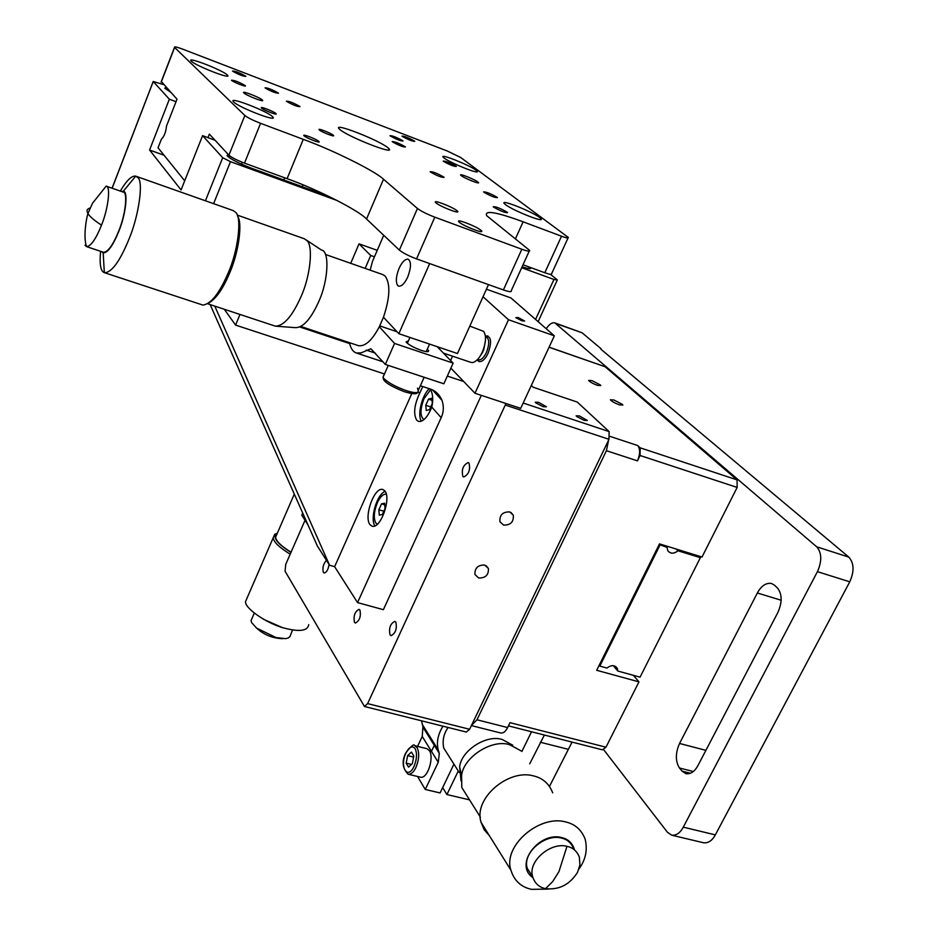 <?xml version="1.0" encoding="UTF-8"?>
<svg xmlns="http://www.w3.org/2000/svg" width="937" height="937" viewBox="0 0 937 937"><rect width="100%" height="100%" fill="white"/><g stroke="black" fill="none" stroke-linecap="round" stroke-linejoin="round"><path stroke-width="1.41" d="M305.029 520.293L285.715 564.414L285.059 571.207L364.458 706.486L367.609 703.605L505.968 403.507M523.162 403.027L609.132 431.594L577.309 402.09L533.235 387.25L531.338 385.423M579.347 415.899L587.3 420.455L584.102 420.373L576.618 416.438L576.126 415.817L579.347 415.899M538.564 402.313L546.435 406.799L543.109 406.717L535.671 402.793L535.238 402.231L538.564 402.313M609.132 431.594L608.98 439.301L505.359 405.077M364.458 706.486L466.31 732.043L469.613 729.279L608.98 439.301M484.745 565.07L488.423 568.525C488.739 574.99 485.483 578.152 478.666 578L474.93 574.451C474.696 568.009 477.964 564.882 484.745 565.07M509.728 511.918L513.277 515.139C513.874 521.909 510.63 525.224 503.544 525.071L499.936 521.757C499.444 515.022 502.7 511.743 509.728 511.918M481.313 395.355L383.385 609.682L357.547 602.596L334.626 566.674L329.578 565.257L214.784 306.13M469.004 463.089L468.184 462.55C463.112 465.045 461.332 469.671 462.866 476.441L463.698 477.003C468.781 474.473 470.55 469.835 469.004 463.089M395.836 622.168L394.817 621.372C390.307 623.679 388.703 628.165 390.015 634.841L391.057 635.661C395.566 633.33 397.171 628.832 395.836 622.168M359.972 610.081L359.035 609.343C354.842 611.592 353.319 615.902 354.444 622.273L355.404 623.046C359.597 620.774 361.12 616.452 359.972 610.081M326.451 560.314C323.277 563.957 322.234 567.963 323.335 572.308L324.143 572.964C326.568 572.53 328.208 569.684 329.063 564.437M609.94 436.361L637.675 445.543L640.182 447.827L640.076 455.499L637.465 460.863L606.415 450.697L476.98 719.78L471.51 725.355M508.451 725.882L602.432 749.834L605.97 747.199L638.964 681.867L596.682 670.295L659.496 543.893L702.012 557.023L737.15 487.427L737.068 479.873L605.138 366.742L549.059 347.252M613.887 399.982L622.285 404.327L622.894 405.077L619.416 404.878C614.625 403.027 611.615 401.329 610.397 399.771L613.887 399.982M592.102 380.668L600.254 384.884L600.828 385.564L597.361 385.33C592.711 383.526 589.795 381.886 588.635 380.422L592.102 380.668M471.393 725.589L500.873 733.039C503.438 733.261 505.687 731.434 507.631 727.569L510.021 722.661L605.97 747.199M638.964 681.867L633.377 675.331M549.094 347.17L605.138 366.742M659.929 545.193L599.821 666.102L606.93 668.058C611.334 664.755 614.824 664.895 617.389 668.503L617.823 671.044L640.053 677.158L700.372 557.667L678.025 550.769C673.914 553.966 670.505 553.943 667.788 550.71L667.074 547.395L659.203 544.479M599.153 665.305L599.821 666.102M603.674 749.694L667.449 832.279L671.7 835.183C676.291 835.64 680.157 832.958 683.284 827.16L817.427 571.664C822.077 561.064 821.831 552.783 816.689 546.81L554.845 322.902C552.139 322.246 549.269 324.19 546.224 328.735M529.721 763.807L544.385 735.041M698.627 555.981L700.372 557.667M531.537 731.762L521.874 751.451M774.407 585.145L777.37 587.886C782.219 593.941 782.383 602.14 777.862 612.493L698.042 765.388C694.762 771.467 690.745 774.255 685.989 773.728L682.089 771.163L679.477 768C675.308 761.348 675.331 753.161 679.548 743.463L757.354 592.992C761.254 585.848 765.974 582.673 771.502 583.458L774.407 585.145M572.062 742.092L549.492 786.366M600.957 349.255L848.84 557.117C854.099 563.078 854.403 571.324 849.765 581.83L715.341 834.879C712.202 840.63 708.29 843.265 703.628 842.785L671.7 835.183M555.946 323.534L582.088 332.787L554.845 322.902M582.088 332.787L601.167 348.822M676.315 549.094L678.025 550.769M665.387 545.709L667.074 547.395M613.302 665.692L617.823 671.044M431.465 751.345L434.452 745.056M453.941 764.159L440.097 792.948L425.257 789.458L438.247 762.296L439.324 753.383L422.915 726.62L422.247 736.47L417.551 746.379M422.915 726.62L421.545 720.811M442.674 787.595L446.914 794.553L458.275 770.999M425.257 789.458L417.539 776.468M414.658 745.665C414.236 743.498 411.32 745.829 405.92 752.657C401.586 761.031 402.324 768.235 408.157 774.243C411.062 774.43 413.639 772.193 415.899 767.52C419.108 759.614 419.53 752.997 417.152 747.679L414.658 745.665L426.944 748.675L429.462 750.689C434.241 757.682 427.495 779.244 420.479 777.171L408.145 774.231M469.542 799.87L446.914 794.553M438.973 752.282L438.223 749.881C436.349 742.291 437.93 734.385 442.955 726.175M449.912 757.787L443.716 747.995C442.217 740.605 443.681 733.765 448.109 727.475M461.039 780.837L459.657 767.028C460.91 750.877 486.326 734.093 502.314 739.539L512.797 745.231M459.657 767.028L461.578 775.813C462.995 757.611 491.738 738.625 509.763 744.751L521.581 751.158M461.578 775.813L461.8 787.513L469.39 799.624M489.313 835.593L484.206 829.772L481.138 822.487C472.939 798.746 508.346 768.539 533.621 775.93C542.769 778.073 549.117 783.707 552.689 792.819M548.649 889.096L531.548 889.342C521.136 887.152 514.261 880.768 510.911 870.18C502.619 845.877 539.489 814.534 565.561 821.913C574.99 824.045 581.514 829.784 585.121 839.095C587.757 849.73 585.707 859.674 578.972 868.95M574.533 849.964C572.542 843.183 568.232 839.037 561.591 837.537C539.115 831.459 513.546 864.769 532.919 877.618M573.678 848.981C571.453 843.007 567.342 839.365 561.333 838.029C544.936 833.485 521.932 853.197 527.308 868.412L532.673 876.716M566.99 846.322C573.034 847.657 577.169 851.323 579.394 857.308L579.921 864.956L577.532 872.335C569.731 884.669 559.061 890.103 545.545 888.651C539.115 887.304 534.851 883.38 532.72 876.903C527.344 861.618 550.511 841.789 566.99 846.322L558.932 871.644L552.666 881.588L545.545 888.651M637.675 445.543C640.346 448.987 640.287 454.094 637.465 460.863M210.134 304.595L317.303 545.884L329.578 565.257M308.027 525.001L301.784 515.209L302.721 513.054M224.271 309.269L235.585 325.092L239.977 314.469M299.945 327.048L349.688 343.598M447.312 376.065L463.721 381.523M521.698 267.724L553.943 279.472L557.339 279.929L550.476 274.33M215.041 140.234L202.579 135.654L222.69 157.709L230.479 161.679L337.215 200.553M530.272 268.626L530.74 267.595C531.466 269.2 528.597 268.931 522.12 266.787M329.016 196.454L250.519 167.852C238.314 163.143 230.49 159.091 227.047 155.694L228.136 154.359M163.389 84.541L153.211 81.496L169.351 99.205L176.027 101.7M170.253 91.943L164.76 88.23L166.001 87.352M161.305 81.484L176.999 99.205L166.435 126.261C165.931 132.035 164.233 136.392 161.34 139.32L158.037 147.788L184.694 180.794M207.967 137.634L209.373 134.12L228.921 155.202C231.615 157.533 236.803 160.18 244.487 163.132L287.085 178.674C316.273 188.876 358.836 210.403 366.531 219.024L399.373 250.109C402.898 252.955 408.626 255.883 416.555 258.893L503.403 289.931C509.224 291.934 511.836 292.203 511.251 290.716L529.206 251.186M161.199 82.187L174.633 47.459L244.862 115.497C247.637 117.699 252.873 120.311 260.58 123.321L244.487 163.132M568.021 238.01L551.635 273.674C552.034 274.799 549.75 274.482 544.807 272.726L523.033 264.784M265.183 87.996C271.367 91.486 275.806 93.22 278.5 93.196L278.336 93.032C272.152 89.542 267.724 87.809 265.042 87.844L265.183 87.996M390.284 135.947C396.339 139.344 400.579 141.03 403.004 140.995L402.699 140.714C396.644 137.317 392.404 135.642 389.991 135.689L390.284 135.947M544.807 272.726L561.521 236.218L523.115 221.811C496.294 211.949 484.16 209.923 486.701 215.697L529.581 250.355C530.237 251.702 527.66 251.327 521.827 249.242L434.803 217.173C426.839 214.081 421.053 211.188 417.445 208.482L383.502 179.248C375.479 171.225 332.518 149.92 303.283 139.344L260.58 123.321M459.341 222.28C463.733 226.122 484.511 234.25 481.513 230.842L480.892 230.233C476.383 226.356 455.827 218.333 458.767 221.718L459.341 222.28M402.301 136.392C408.216 139.695 412.374 141.346 414.74 141.335L414.435 141.054C408.497 137.751 404.362 136.111 401.996 136.123L402.301 136.392M493.658 207.124C500.545 211.048 505.195 212.886 507.596 212.605L507.14 212.184C500.241 208.26 495.603 206.433 493.213 206.714L493.658 207.124M174.633 47.459L174.516 47.342C174.13 46.37 176.976 47.026 183.031 49.286L447.371 151.044L460.641 157.475L568.29 237.424C568.736 238.443 566.487 238.033 561.521 236.218M388.012 147.8C379.415 140.421 333.279 122.208 338.96 128.65L339.791 129.458C347.814 136.673 395.039 155.343 389.066 148.796L388.012 147.8M457.045 210.731C452.817 207.089 432.753 199.241 435.541 202.427L436.056 202.931C440.179 206.55 460.454 214.491 457.607 211.27L457.045 210.731M245.717 76.213C239.638 72.781 235.222 71.06 232.505 71.048L232.622 71.177C238.701 74.609 243.116 76.33 245.857 76.342L245.717 76.213M318.826 141.382C316.46 139.121 301.972 133.511 303.939 135.666L304.127 135.853C306.434 138.114 321.028 143.759 319.025 141.592L318.826 141.382M227.246 74.925C222.502 70.134 186.674 56.197 191.078 60.928L191.3 61.151C195.728 65.859 232.118 80.032 227.55 75.241L227.246 74.925M476.09 170.253C469.589 165.193 439.64 153.141 443.084 157.123L444.009 157.966C450.252 162.944 480.704 175.219 477.132 171.166L476.09 170.253M272.456 116.598C266.764 110.906 228.206 96.042 233.348 101.641L233.641 101.946C238.958 107.544 278.184 122.677 272.854 117.008L272.456 116.598M539.7 217.513C532.075 211.61 500.264 198.843 504.2 203.481L505.394 204.559C512.715 210.392 545.123 223.404 541.036 218.708L539.7 217.513M443.588 161.398L443.236 161.082C445.567 161 449.819 162.687 455.968 166.13L456.342 166.47C453.988 166.54 449.737 164.853 443.588 161.398M392.474 141.862L392.193 141.592C394.629 141.51 398.951 143.22 405.159 146.711L405.463 146.992C403.015 147.062 398.682 145.352 392.474 141.862M286.523 101.36L286.359 101.196C289.018 101.126 293.515 102.871 299.828 106.455L300.016 106.631C297.334 106.701 292.836 104.944 286.523 101.36M231.591 80.371L231.474 80.242C234.273 80.184 238.853 81.964 245.225 85.583L245.353 85.712C247.075 87.539 233.43 82.222 231.591 80.371M484.007 192.296L483.586 191.921C485.928 191.722 490.391 193.49 496.961 197.203L497.406 197.602C495.041 197.789 490.578 196.02 484.007 192.296M430.493 172.033L430.142 171.717C432.601 171.518 437.146 173.298 443.775 177.07L444.138 177.409C441.667 177.597 437.122 175.805 430.493 172.033M319.318 129.95L319.119 129.739C317.35 127.783 331.007 133.124 333.303 135.244L333.525 135.455C335.317 137.423 321.567 132.047 319.318 129.95M261.564 108.083L261.423 107.931C259.549 105.904 273.78 111.421 275.9 113.506L276.064 113.67C277.961 115.708 263.637 110.156 261.564 108.083M461.227 175.652L460.723 175.196C458.825 173.017 474.509 179.307 477.917 182.012L478.456 182.492C480.376 184.683 464.565 178.346 461.227 175.652M243.913 92.974L243.749 92.81C241.406 90.268 259.701 97.389 262.348 99.99L262.536 100.189C264.913 102.73 246.466 95.562 243.913 92.974M202.579 135.654L181.064 189.953L149.58 150.025L169.351 99.205M149.58 150.025L164.057 155.249M229.495 155.729L228.839 157.334M350.719 263.332L359.035 243.843L377.248 250.331M486.42 289.205L510.934 297.931L554.353 335.833L508.486 319.74L483.023 296.748M359.035 243.843L370.712 255.485L374.46 256.808M518.266 317.561L524.661 321.028L521.909 320.805L515.807 317.678L518.266 317.561M452.548 356.189L450.603 360.511M450.884 368.147L474.977 393.259L508.486 319.74M485.46 336.184C491.187 335.821 492.066 341.513 488.095 353.284C485.108 359.375 482.016 362.104 478.842 361.483M370.712 255.485L365.161 268.404M554.353 335.833L520.691 408.368L474.977 393.259M300.988 326.521L358.672 345.73C365.36 346.491 372.247 340.178 379.309 326.779L394.559 343.434L385.33 364.434L443.845 383.783L453.145 363.123L437.216 346.69M488.493 284.602L457.455 353.542L398.834 333.689L383.467 317.233C390.015 297.521 390.565 283.806 385.142 276.087L382.718 274.564L325.385 254.442M385.33 364.434L370.888 348.751L361.096 352.874L356.365 352.991C352.898 351.762 350.614 348.318 349.489 342.673M399.045 268.45C395.953 276.438 395.519 282.142 397.745 285.574L398.693 286.16C401.75 286.417 404.772 283.337 407.759 276.942C411.238 267.455 411.355 261.54 408.134 259.174C405.053 258.928 402.032 262.02 399.045 268.45M394.559 343.434L453.145 363.123M397.019 331.745L379.754 325.889M408.45 340.834L406.084 341.923L406.599 342.602C409.61 345.32 414.494 347.896 421.228 350.356C426.534 352.054 428.982 352.113 428.56 350.543L427.295 349.161M429.661 263.578L398.834 333.689M370.162 270.149L372.457 261.47L383.725 235.292M470.995 362.408L472.962 362.525C476.535 361.342 479.662 357.852 482.332 352.054C486.057 342.79 486.49 335.903 483.656 331.37L469.812 326.099M379.309 326.779L383.467 317.233M306.399 240.071L321.555 250.097C329.648 250.788 328.465 280.55 318.803 301.445C311.025 318.826 303.283 327.563 295.588 327.669L275.337 326.146C283.782 326.029 292.356 316.156 301.07 296.525C310.498 275.982 313.497 245.014 306.692 240.387L304.115 238.677L237.202 215.065M207.627 303.764L275.337 326.146M237.623 216.283C242.788 222.901 238.525 252.779 229.858 272.515C223.217 288.561 216.154 298.739 208.682 303.073M120.299 191.089C126.612 180.419 131.754 175.442 135.724 176.156L233.126 210.567L235.574 212.277C242.097 216.939 238.244 250.179 228.382 272.491C219.656 292.988 211.176 303.857 202.942 305.099L104.323 272.655C100.634 271.367 99.392 264.246 100.587 251.315M135.97 176.215L138.044 177.819C143.56 182.165 138.746 215.838 129.13 238.806C119.959 261.189 111.772 272.491 104.569 272.737M101.746 251.702L103.187 252.955C107.755 252.908 112.979 245.658 118.87 231.205C126.038 213.929 128.334 190.633 123.215 191.324L121.459 191.488M90.198 207.979C87.012 208.846 86.263 210.696 87.926 213.554L92.47 203.294L106.139 186.147C110.859 185.76 108.387 208.424 101.512 225.138C95.902 239.076 90.901 246.244 86.544 246.607L103.48 252.287C107.954 252.1 113.049 245.002 118.741 230.994C125.699 214.245 127.982 191.546 123.063 192.05L106.197 186.158M86.462 246.583L84.998 245.283M383.643 375.503L383.01 377.318L383.76 378.407C388.375 382.846 395.976 386.958 406.588 390.741C414.892 393.306 418.757 393.259 418.195 390.612L417.469 388.105M334.626 566.674L411.753 393.645M357.547 602.596L441.163 417.668C443.705 412.21 443.997 406.459 442.041 400.404C439.453 394.465 435.412 390.624 429.896 388.878L420.362 385.751M384.486 373.968L235.585 325.092M441.163 417.668L431.793 407.126C427.67 417.129 423.243 421.896 418.546 421.427L416.696 420.174C413.252 413.931 414.224 405.007 419.6 393.411L418.253 391.9M369.892 524.544L372.083 526.196C380.715 529.182 391.326 498.484 384.931 491.011L382.858 489.501C374.226 486.608 363.708 516.755 369.892 524.544M374.894 525.891C369.881 518.934 376.674 494.385 385.154 491.339M422.786 386.548L419.6 393.411M421.381 421.217C417.129 415.126 421.861 395.297 429.31 388.691M431.793 407.126C433.468 399.127 432.859 393.048 429.978 388.902M439.617 395.894L439.523 397.639M440.777 399.021L440.8 397.757M430.458 389.933L423.981 398.682C419.987 409.539 419.999 416.508 424.016 419.577M431.805 398.213L428.514 399.162L425.761 405.299L426.265 410.523L429.556 409.61L432.332 403.437L431.805 398.213M428.514 399.162L432.016 400.298M425.761 405.299L430.762 406.927M608.617 440.039L606.415 450.697M277.036 533.879L275.607 537.182C276.005 541.036 281.147 546.048 291.056 552.233M277.329 533.223L276.591 533.668C272.503 537.522 277.293 543.765 290.985 552.385M277.352 533.176L274.705 534.313L273.182 537.826C273.627 542.019 279.296 547.477 290.201 554.177M247.274 597.572L245.599 601.437C244.159 608.136 267.853 624.405 285.89 628.516C300.156 631.971 307.769 630.683 308.73 624.674M281.697 627.298L263.566 619.31M278.652 626.256L266.389 620.856M252.1 618.151L251.034 620.599L251.69 622.707L256.562 628.071L275.982 637.547L285.469 638.659L288.362 637.945L289.978 636.516L292.543 629.933M377.353 524.216L375.772 522.94C373.394 518.173 373.91 511.473 377.306 502.841C380.071 496.903 383.069 493.975 386.302 494.08M381.535 503.825L384.627 503.228L385.037 508.592L382.355 514.554L379.274 515.127L378.876 509.763L381.535 503.825L384.744 504.785M383.842 511.239L378.876 509.763M411.448 764.428L406.189 763.163L408.544 767.134L412.362 763.573L413.814 756.007L411.437 752.06L407.63 755.644L413.545 757.084M407.63 755.644L406.189 763.163M414.025 766.361C416.883 759.321 417.258 753.43 415.15 748.686C412.35 745.36 409.305 746.766 406.002 752.915C399.232 766.489 407.548 780.662 414.025 766.361M477.589 359.492C480.435 360.839 483.398 358.496 486.479 352.429C489.746 343.305 489.419 338.07 485.507 336.711M469.613 729.279L367.609 703.605M737.068 479.873L640.182 447.827M737.15 487.427L640.076 455.499M476.98 719.78L507.631 727.569M848.84 557.117L816.689 546.81M817.427 571.664L849.765 581.83M683.284 827.16L715.341 834.879M757.354 592.992L781.2 600.254M679.477 768L693.286 771.526M705.901 750.35L679.548 743.463M682.089 771.163L690.44 773.283M568.009 749.249L540.356 742.256M422.247 736.47L438.247 762.296M244.862 115.497L228.921 155.202M521.827 249.242L503.403 289.931M434.803 217.173L416.555 258.893M417.445 208.482L399.373 250.109M383.502 179.248L366.531 219.024M515.373 238.958L523.115 221.811M303.283 139.344L287.085 178.674M205.437 200.776L222.69 157.709M153.258 81.554L112.135 188.232M553.943 279.472L535.566 319.423M213.601 203.657L230.479 161.679M529.206 267.033L528.515 268.532M366.226 350.098L375.432 353.155M482.332 352.054L483.668 350.051L485.46 340.599M86.544 246.607C82.69 235.995 87.211 214.163 88.031 213.73C90.034 216.822 94.52 220.628 101.512 225.138M477.097 359.995L479.088 361.577M487.884 335.95L485.436 336.008M417.562 392.416C417.024 394.418 412.561 394.172 404.187 391.654C392.146 386.829 385.283 382.811 383.62 379.602L383.01 377.318L388.258 365.407M384.006 375.069L383.01 377.318M617.389 668.503L615.75 666.558M423.266 727.709L439.324 753.383M438.223 749.881L422.177 724.266M459.2 772.463L443.716 747.995M480.388 817.169L461.8 787.513M510.911 870.18L481.138 822.487M527.308 868.412L532.72 876.903M241.512 164.186L242.273 162.288M481.185 231.58L481.513 230.842M161.094 82.046L174.516 47.342M389.066 148.796L388.55 149.99M457.315 211.949L457.607 211.27M227.55 75.241L227.222 76.084M477.132 171.166L476.816 171.869M272.854 117.008L272.409 118.109M541.036 218.708L540.637 219.598M153.211 81.496L112.065 188.208M557.175 280.268L538.119 321.66M428.08 351.633L428.56 350.543M356.365 352.991L383.034 361.823M123.215 191.324L135.724 176.156M104.323 272.655L103.187 252.955M424.156 377.271L418.195 390.612M407.349 343.305L409.937 337.449M429.544 344.09L426.194 351.621M442.041 400.404L432.543 389.956M294.3 494.104L275.607 537.182M276.591 533.668L274.705 534.313M273.182 537.826L245.599 601.437M251.034 620.599L254.302 613.091M282.599 638.683C272.597 638.331 263.918 634.794 256.562 628.071M283.782 179.974L284.672 177.796M303.014 184.858L302.253 186.697M471.112 362.455L443.435 353.108M482.813 351.972L479.779 356.681M510.911 512.434L513.277 515.139M486.162 565.702L488.423 568.525"/></g></svg>
